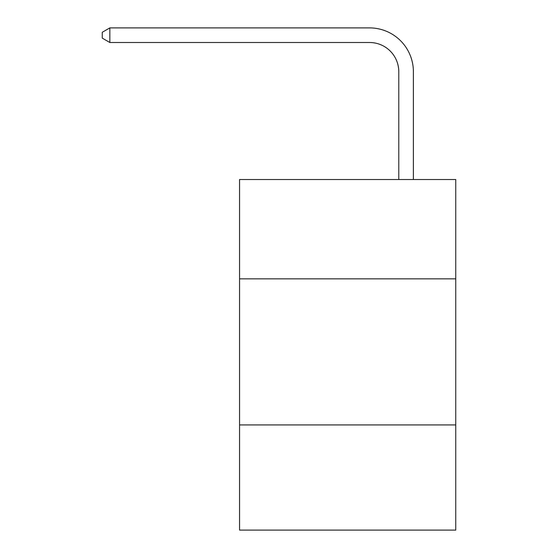 <?xml version="1.0" encoding="UTF-8"?>
<svg xmlns="http://www.w3.org/2000/svg" width="558" height="558" viewBox="0 0 558 558"><rect width="100%" height="100%" fill="white"/><g stroke="black" fill="none" stroke-linecap="round" stroke-linejoin="round"><path stroke-width="0.84" d="M455.746 278.854L455.746 179.523L239.563 179.523L239.563 278.854L455.746 278.854L455.746 530.1L239.563 530.1L239.563 278.854M455.746 424.924L239.563 424.924M398.782 179.523L398.782 71.724A29.211 29.211 95.4 0 0 369.563 42.506L109.849 42.506L102.254 38.125L102.254 32.28L109.849 27.9L369.563 27.9A43.824 43.824 -84.6 0 1 413.387 71.724L413.387 179.523M398.782 71.724A29.211 29.211 95.4 0 0 369.563 42.506A29.211 29.211 95.4 0 1 398.782 71.724A29.211 29.211 95.4 0 0 369.563 42.506A29.211 29.211 95.4 0 1 398.782 71.724A29.211 29.211 95.4 0 0 369.563 42.506A29.211 29.211 95.4 0 1 398.782 71.724A29.211 29.211 95.4 0 0 369.563 42.506A29.211 29.211 95.4 0 1 398.782 71.724A29.211 29.211 95.4 0 0 369.563 42.506A29.211 29.211 95.4 0 1 398.782 71.724A29.211 29.211 95.4 0 0 369.563 42.506A29.211 29.211 95.4 0 1 398.782 71.724A29.211 29.211 95.4 0 0 369.563 42.506A29.211 29.211 95.4 0 1 398.782 71.724A29.211 29.211 95.4 0 0 369.563 42.506A29.211 29.211 95.4 0 1 398.782 71.724A29.211 29.211 95.4 0 0 369.563 42.506A29.211 29.211 95.4 0 1 398.782 71.724A29.211 29.211 95.4 0 0 369.563 42.506A29.211 29.211 95.4 0 1 398.782 71.724A29.211 29.211 95.4 0 0 369.563 42.506A29.211 29.211 95.4 0 1 398.782 71.724A29.211 29.211 95.4 0 0 369.563 42.506M109.849 42.506L109.849 27.9L369.563 27.9"/></g></svg>
